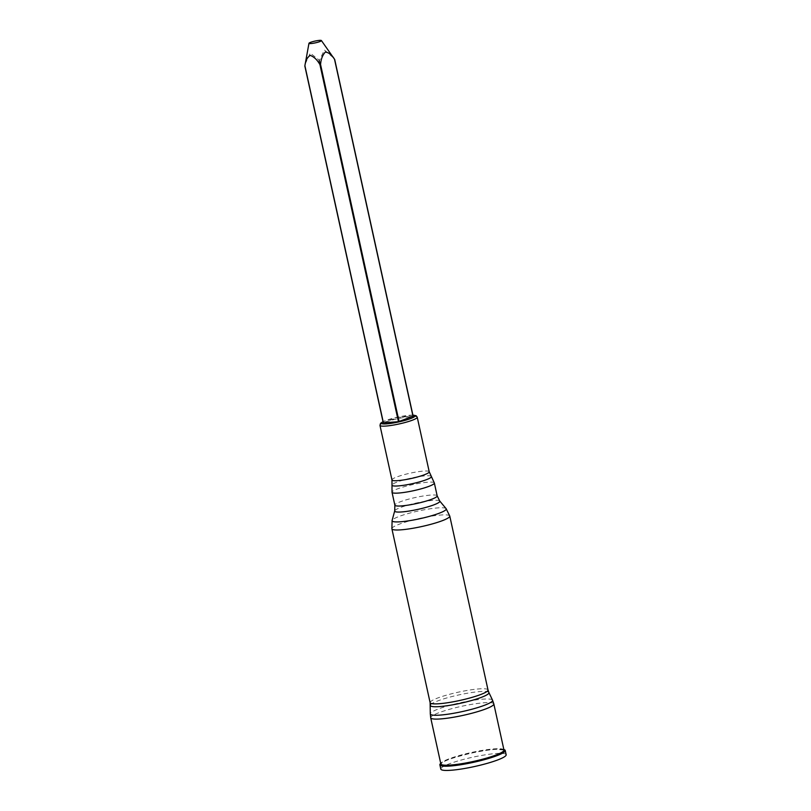 <?xml version="1.0" encoding="UTF-8"?>
<svg xmlns="http://www.w3.org/2000/svg" width="811" height="811" viewBox="0 0 811 811"><rect width="100%" height="100%" fill="white"/><g stroke="black" fill="none" stroke-linecap="round" stroke-linejoin="round"><path stroke-width="0.61" stroke-dasharray="4.05 3.04" d="M383.4 422.764L397.978 417.381L413.012 416.225L334.497 59.173M305.169 64.089L310.278 53.12L319.473 60.338L324.39 49.988L333.797 58.159M506.155 754.717A33.454 4.744 -12.4 0 0 472.468 757.261A33.454 4.744 -12.4 0 0 440.809 769.081M503.854 749.536A33.454 4.744 -12.4 0 0 471.536 753.034A33.454 4.744 -12.4 0 0 440.728 763.415M397.349 417.523L318.845 60.47M397.978 417.381L319.473 60.338M412.9 415.151A17.254 2.453 -12.4 0 0 397.684 417.148A17.254 2.453 -12.4 0 0 383.035 421.71M503.905 749.78A33.048 4.694 -12.4 0 0 471.546 753.095A33.048 4.694 -12.4 0 0 440.779 763.658M503.966 750.033A32.318 4.592 -12.4 0 0 471.414 752.486A32.318 4.592 -12.4 0 0 440.839 763.911L442.806 762.259C446.151 759.978 455.579 756.967 471.069 753.206C481.126 751.006 489.55 749.719 496.352 749.323L503.966 750.043M493.828 703.918A32.318 4.592 -12.4 0 0 461.277 706.371A32.318 4.592 -12.4 0 0 430.702 717.796M492.53 700.146A31.882 4.521 -12.4 0 0 460.476 702.711A31.882 4.521 -12.4 0 0 430.296 713.832M488.891 692.523A29.956 4.248 -12.4 0 0 458.762 694.936A29.956 4.248 -12.4 0 0 430.398 705.388M488.009 689.958A29.632 4.207 -12.4 0 0 458.164 692.209A29.632 4.207 -12.4 0 0 430.124 702.681M449.77 516.07A29.632 4.207 -12.4 0 0 419.926 518.32A29.632 4.207 -12.4 0 0 391.895 528.792M446.101 508.619A27.726 3.933 -12.4 0 0 418.324 510.991A27.726 3.933 -12.4 0 0 392.098 520.49M439.694 500.985A23.083 3.274 -12.4 0 0 416.55 502.962A23.083 3.274 -12.4 0 0 394.714 510.869M437.17 495.856A21.664 3.072 -12.4 0 0 415.354 497.508A21.664 3.072 -12.4 0 0 394.856 505.162M434.341 482.981A21.664 3.072 -12.4 0 0 412.525 484.633A21.664 3.072 -12.4 0 0 392.017 492.287M431.33 476.381A20.184 2.869 -12.4 0 0 411.086 478.095A20.184 2.869 -12.4 0 0 391.997 485.029M429.222 471.769A19.069 2.707 -12.4 0 0 410.011 473.219A19.069 2.707 -12.4 0 0 391.966 479.96M417.229 417.199A19.069 2.707 -12.4 0 0 398.019 418.648A19.069 2.707 -12.4 0 0 379.974 425.39M412.89 415.07L397.42 417.189L383.015 421.639"/><path stroke-width="1.22" d="M413.012 416.225L398.444 421.69L383.279 422.835L304.895 65.711L308.971 43.277A6.376 0.902 -12.4 0 0 312.843 43.328A6.376 0.902 -12.4 0 0 319.757 41.614A6.376 0.902 -12.4 0 0 321.399 40.55A6.376 0.902 -12.4 0 0 314.83 41.118A6.376 0.902 -12.4 0 0 308.971 43.277M321.399 40.55L334.527 59.264C332.003 54.976 328.952 52.573 325.363 52.046C322.565 55.016 320.963 59.162 320.568 64.505L319.94 64.637C317.334 59.963 314.11 56.882 310.278 55.381C307.207 57.368 305.423 60.845 304.916 65.803L304.895 65.711M334.497 59.173L413.022 416.317M440.728 763.415A33.454 4.744 -12.4 0 0 439.876 764.864L440.809 769.081A33.454 4.744 -12.4 0 0 462.006 768.919A33.454 4.744 -12.4 0 0 497.437 760.049A33.454 4.744 -12.4 0 0 506.155 754.717L505.233 750.489A33.454 4.744 -12.4 0 0 503.854 749.536M439.876 764.864A33.454 4.744 -12.4 0 0 461.084 764.692A33.454 4.744 -12.4 0 0 496.514 755.832A33.454 4.744 -12.4 0 0 505.233 750.489M399.073 421.548L320.568 64.505M398.444 421.69L319.94 64.637M383.421 422.845L304.916 65.803M383.035 421.71A17.254 2.453 -12.4 0 0 388.702 423.656A17.254 2.453 -12.4 0 0 410.559 418.588A17.254 2.453 -12.4 0 0 412.9 415.151M440.779 763.658A33.048 4.694 -12.4 0 0 458.114 765.077A33.048 4.694 -12.4 0 0 496.22 755.852A33.048 4.694 -12.4 0 0 503.905 749.78M495.541 755.183A32.318 4.592 -12.4 0 0 503.966 750.033L493.828 703.918A32.318 4.592 -12.4 0 1 485.404 709.067A32.318 4.592 -12.4 0 1 451.18 717.634A32.318 4.592 -12.4 0 1 430.702 717.796L440.839 763.911A32.318 4.592 -12.4 0 0 461.317 763.749A32.318 4.592 -12.4 0 0 495.541 755.183M430.398 705.388A29.956 4.248 -12.4 0 0 448.949 705.448A29.956 4.248 -12.4 0 0 481.126 697.44A29.956 4.248 -12.4 0 0 488.891 692.523L488.009 689.958A29.632 4.207 -12.4 0 1 480.284 694.682A29.632 4.207 -12.4 0 1 448.899 702.539A29.632 4.207 -12.4 0 1 430.124 702.681L430.296 713.832A31.882 4.521 -12.4 0 0 450.024 713.893A31.882 4.521 -12.4 0 0 484.268 705.367A31.882 4.521 -12.4 0 0 492.53 700.146L493.828 703.918M430.124 702.681L391.895 528.792A29.632 4.207 -12.4 0 0 410.67 528.65A29.632 4.207 -12.4 0 0 442.046 520.794A29.632 4.207 -12.4 0 0 449.77 516.07L488.009 689.958M394.714 510.869A23.083 3.274 -12.4 0 0 408.562 511.133A23.083 3.274 -12.4 0 0 433.784 504.888A23.083 3.274 -12.4 0 0 439.694 500.985L437.17 495.856A21.664 3.072 -12.4 0 1 431.523 499.312A21.664 3.072 -12.4 0 1 408.582 505.05A21.664 3.072 -12.4 0 1 394.856 505.162L394.714 510.869L392.098 520.49A27.726 3.933 -12.4 0 0 408.724 520.804A27.726 3.933 -12.4 0 0 439.015 513.302A27.726 3.933 -12.4 0 0 446.101 508.619L449.77 516.07M428.695 486.438A21.664 3.072 -12.4 0 0 434.341 482.981L431.33 476.381A20.184 2.869 -12.4 0 1 426.15 479.777A20.184 2.869 -12.4 0 1 404.192 485.211A20.184 2.869 -12.4 0 1 391.997 485.029L392.017 492.287A21.664 3.072 -12.4 0 0 405.753 492.176A21.664 3.072 -12.4 0 0 428.695 486.438M391.997 485.029L391.966 479.96A19.069 2.707 -12.4 0 0 404.05 479.869A19.069 2.707 -12.4 0 0 424.254 474.81A19.069 2.707 -12.4 0 0 429.222 471.769L431.33 476.381M391.966 479.96L379.974 425.39A19.069 2.707 -12.4 0 0 392.058 425.299A19.069 2.707 -12.4 0 0 412.252 420.24A19.069 2.707 -12.4 0 0 417.229 417.199L416.185 415.759L412.89 415.07M413.144 416.236L334.71 59.497M383.279 422.835L304.845 66.086M430.296 713.832L430.702 717.796M488.891 692.523L492.53 700.146M392.098 520.49L391.895 528.792M439.694 500.985L446.101 508.619M437.17 495.856L434.341 482.981M394.856 505.162L392.017 492.287M429.222 471.769L417.229 417.199M383.015 421.639L380.541 423.332L379.974 425.39"/></g></svg>
